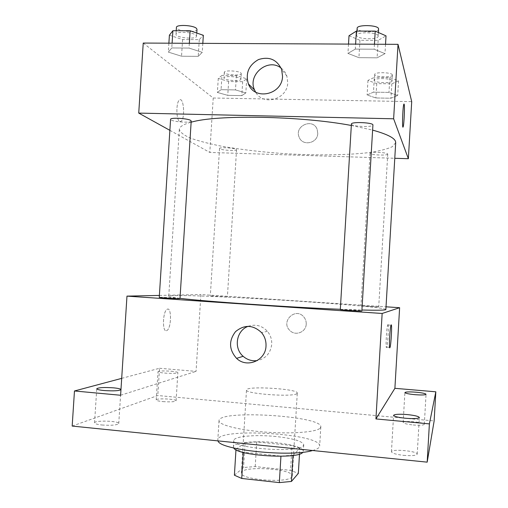 <?xml version="1.0" encoding="UTF-8"?>
<svg xmlns="http://www.w3.org/2000/svg" width="508" height="508" viewBox="0 0 508 508"><rect width="100%" height="100%" fill="white"/><g stroke="black" fill="none" stroke-linecap="round" stroke-linejoin="round"><path stroke-width="0.38" stroke-dasharray="2.54 1.91" d="M296.869 393.643L297.288 393.084C298.431 388.83 245.878 385.616 246.494 389.979C244.577 393.783 292.976 397.326 296.869 393.643M291.814 476.999L292.259 476.015C293.599 468.592 240.957 465.372 241.376 472.904C239.281 479.577 287.744 483.559 291.814 476.999M234.398 475.202L243.567 467.512L255.213 466.566L290.551 470.345L298.336 473.399M255.213 466.566L256.724 441.954L292.056 445.522L290.551 470.345M299.504 454.05L299.86 448.24L293.008 455.435M299.86 448.24L292.056 445.522M256.724 441.954L245.097 442.684L243.567 467.512M293.027 455.187L280.949 456.095L243.357 452.19L235.998 449.301L245.097 442.684M233.744 447.993L233.394 446.907C233.267 442.538 255.334 440.5 275.584 442.652C292.824 444.608 302.082 447.453 303.352 451.18L302.876 452.222M275.958 436.524C255.708 434.397 233.655 436.309 233.788 440.519C230.829 448.196 298.228 453.447 303.206 445.853L303.74 444.798C302.463 441.198 293.199 438.442 275.958 436.524M235.998 449.301L235.972 449.764M312.611 450.507C315.893 449.618 318.04 448.602 319.043 447.453L319.665 446.075C321.469 433.559 217.564 427.203 217.83 439.845L218.053 440.893M320.205 428.098L320.815 426.885C322.536 415.836 218.662 409.486 219.024 420.656C218.415 424.834 239.014 430.155 265.494 432.105C291.954 434.092 316.662 432.098 320.205 428.098M101.898 424.999C111.423 425.634 117.043 425.145 118.758 423.532C119.475 420.859 94.247 420.122 94.552 422.846C94.729 423.755 97.174 424.472 101.898 424.999M403.536 455.346C411.721 456 416.281 455.6 417.22 454.146C417.906 451.047 391.058 448.621 391.446 451.803C392.017 453.276 396.043 454.457 403.536 455.346M413.195 424.974C419.862 425.482 423.564 425.26 424.307 424.301C424.859 422.231 402.8 420.319 403.149 422.459C403.65 423.462 406.997 424.301 413.195 424.974M162.877 401.606C170.44 402.12 174.841 401.847 176.085 400.793C176.644 398.939 155.924 398.031 156.216 399.936C156.413 400.615 158.636 401.174 162.877 401.606M72.174 426.066L157.798 395.529L434.143 420.942M121.691 378.371L159.525 368.268L157.798 395.529M159.525 368.268L196.069 371.38L200.889 294.532L386.029 306.807M306.216 324.117C306.337 321.437 305.549 319.068 303.848 317.005C295.593 306.68 280.2 321.589 289.871 330.486C295.326 336.347 306.07 332.188 306.216 324.117C306.337 321.437 305.549 319.068 303.848 317.005C295.593 306.68 280.2 321.589 289.871 330.486C295.326 336.347 306.07 332.188 306.216 324.117M171.145 371.227C175.393 371.615 177.629 372.085 177.864 372.624C176.638 373.437 172.244 373.59 164.687 373.088C160.439 372.688 158.217 372.224 158.013 371.691C159.29 370.878 163.665 370.726 171.145 371.227M120.606 395.256L196.069 371.38M385.864 309.543C384.689 305.416 170.428 292.316 168.758 296.266C168.694 296.736 172.447 297.421 180.01 298.336M340.322 309.283L361.925 310.02M159.385 295.427L200.889 294.532M179.997 298.539C180.48 298.164 158.858 296.92 159.258 297.345M378.676 307.035L360.947 305.88L378.676 307.035M227.101 296.958L210.312 295.904L227.101 296.958M340.309 309.537L340.398 309.499C341.592 309.162 362.375 310.528 361.867 310.915M166.351 330.752L166.98 330.492C171.628 327.901 171.672 305.854 166.992 309.391C162.738 311.633 162.135 331.978 166.351 330.752L166.986 330.492C171.634 327.901 171.672 305.854 166.999 309.391C162.744 311.633 162.135 331.978 166.351 330.752M387.89 324.637C388.957 323.571 387.864 344.494 386.715 347.135C385.401 351.263 386.429 327.908 387.699 324.961L387.89 324.637M248.253 326.288C255.581 323.901 261.963 325.577 267.399 331.318C270.504 335.07 271.945 339.401 271.723 344.303C270.58 353.225 265.754 358.648 257.245 360.578M395.7 142.646L392.335 146.679C387.198 149.047 379.578 150.997 369.481 152.521C347.656 155.181 317.379 155.537 286.436 153.753C262.82 152.178 241.141 149.657 221.399 146.177C209.188 143.739 198.971 141.091 190.76 138.227C183.972 135.293 180.162 132.353 179.337 129.413C179.476 126.708 183.407 124.314 191.135 122.218M351.326 125.47L372.612 130.118M351.409 124.047L351.485 124.301C352.508 126.702 373.259 127.413 372.916 125.025M236.284 149.358L236.55 149.695C236.83 151.308 219.069 150.05 219.532 148.488C219.139 147.066 234.34 147.853 236.284 149.358M387.718 153.994L387.744 154.108C388.023 155.829 369.519 154.991 370.021 153.308C369.614 151.663 387.344 152.343 387.718 153.994M191.205 121.063C191.522 123.393 170.009 121.622 170.58 119.348M169.882 130.34L209.804 152.444L394.78 158.28M143.237 43.059L213.22 98.012L209.804 152.444M213.22 98.012L411.709 101.644M317.76 133.458L317.208 129.572C313.271 117.456 293.859 125.851 299.206 137.293C302.539 146.488 317.627 143.421 317.76 133.458L317.202 129.572C313.265 117.456 293.859 125.851 299.206 137.293C302.539 146.488 317.627 143.421 317.76 133.452M171.793 47.962L168.319 52.102L181.54 56.217L198.234 56.356L202.254 52.343L189.04 48.07L171.793 47.962L168.319 52.102L181.54 56.217L198.234 56.356L202.254 52.343L189.04 48.07L171.793 47.962L172.091 43.205M373.463 92.158L367.106 94.977L375.914 97.968L390.976 98.234L397.681 95.498L388.982 92.412L373.463 92.158L367.106 94.977L375.914 97.968L390.976 98.234L397.681 95.498L388.982 92.412L373.463 92.158L374.345 77.362L367.97 80.429L376.765 83.61L391.833 83.826L398.545 80.842L389.858 77.565L374.345 77.362M221.063 89.687L217.386 92.443L227.768 95.364L241.802 95.612L245.84 92.926L235.49 89.922L221.063 89.687L217.386 92.443L227.768 95.364L241.802 95.612L245.84 92.926L235.49 89.922L221.063 89.687L221.958 75.419L218.269 78.41L228.632 81.502L242.672 81.705L246.723 78.797L236.379 75.603L221.958 75.419M355.314 49.092L347.955 53.391L358.927 57.671L377.114 57.817L384.975 53.657L374.155 49.206L355.314 49.092L347.955 53.391L358.927 57.671L377.114 57.817L384.975 53.657L374.155 49.206L355.314 49.092L355.613 44.12M179.616 121.45L181.013 121.387C185.35 118.872 183.826 96.533 179.495 100.025C175.939 101.949 176.06 119.92 179.616 121.45L181.013 121.387C185.356 118.872 183.826 96.533 179.502 100.025C175.946 101.949 176.066 119.92 179.622 121.45M402.965 127.044C402.019 127.756 402.8 106.617 403.809 104.267L404.006 103.981M281.108 68.097C283.82 70.136 285.737 72.79 286.868 76.054L287.738 82.715C287.484 99.46 263.125 106.42 255.607 92.081M349.015 35.744L359.962 40.297L378.149 40.367L386.029 35.858M378.155 35.833L378.193 36.157C378.409 40.107 356.013 39.275 356.718 35.37C356.318 31.642 377.577 32.08 378.155 35.833M348.513 44.088L347.955 53.391M359.962 40.297L358.927 57.671M378.149 40.367L377.114 57.817M385.534 44.272L384.975 53.657M374.453 44.215L374.155 49.206M378.619 29.058C378.822 33.122 356.432 32.302 357.143 28.289M169.399 35.198L182.594 39.573L199.288 39.637L203.333 35.3M196.113 35.281L196.564 36.195C196.799 39.815 175.336 37.789 175.99 34.239C175.603 31.14 193.345 32.055 196.113 35.281M168.885 43.193L168.319 52.102M182.594 39.573L181.54 56.217M199.288 39.637L198.234 56.356M202.825 43.358L202.254 52.343M189.344 43.294L189.04 48.07M196.996 29.42C197.218 33.141 175.768 31.096 176.422 27.445M392.049 80.759L392.068 80.937C392.29 83.604 373.805 82.931 374.358 80.296C374.009 77.749 391.725 78.2 392.049 80.759M367.97 80.429L367.106 94.977M376.765 83.61L375.914 97.968M391.833 83.826L390.976 98.234M398.545 80.842L397.681 95.498M389.858 77.565L388.982 92.412M392.392 74.905L392.417 75.089C392.627 77.838 374.148 77.178 374.707 74.466C374.358 71.844 392.074 72.276 392.392 74.905M240.678 78.715L240.932 79.235C241.16 81.737 223.425 80.385 223.945 77.934C223.603 75.73 238.785 76.435 240.678 78.715M218.269 78.41L217.386 92.443M228.632 81.502L227.768 95.364M242.672 81.705L241.802 95.612M246.723 78.797L245.84 92.926M236.379 75.603L235.49 89.922M241.027 73.069L241.281 73.603C241.503 76.181 223.774 74.816 224.301 72.295C223.958 70.034 239.141 70.733 241.027 73.069M292.259 476.015L297.288 393.084M241.376 472.904L246.494 389.979M233.788 440.519L233.394 446.907M303.74 444.798L303.352 451.18M219.024 420.656L217.83 439.845M320.815 426.885L319.665 446.075M176.085 400.793L177.864 372.624M156.216 399.936L158.013 371.691M424.307 424.301L426.047 394.297M403.149 422.459L404.895 392.582M417.22 454.146L419.348 417.512M391.446 451.803L393.579 415.334M118.758 423.532L120.936 389.617M94.552 422.846L96.755 388.76M386.715 347.135L389.611 347.358M387.699 324.961L391.008 325.19M267.399 331.318L261.556 332.626M179.337 129.413L168.758 296.266M219.532 148.488L210.312 295.904M236.55 149.695L227.394 296.913M370.021 153.308L360.947 305.88M387.744 154.108L378.714 307.016M286.868 76.054L281.648 69.501M356.978 31.083L356.718 35.37M378.416 32.512L378.193 36.157M176.213 30.734L175.99 34.239M196.767 33.045L196.564 36.195M374.707 74.466L374.358 80.296M392.417 75.089L392.068 80.937M224.301 72.295L223.945 77.934M241.281 73.603L240.932 79.235"/><path stroke-width="0.76" d="M280.937 456.279L279.337 482.6L241.738 478.46L234.398 475.202L235.972 449.764M299.504 454.05L298.336 473.399L291.433 481.451L279.337 482.6M293.008 455.435L291.433 481.451M302.876 452.222C298.85 459.575 236.842 455.784 233.744 447.993M243.338 452.438L241.738 478.46M218.053 440.893C219.139 449.853 290.735 457.365 312.611 450.507M386.029 306.807L399.625 307.708L394.894 388.322L435.826 391.808L434.143 420.942L427.177 462.153L72.174 426.066L74.466 390.976L121.691 378.371M415.931 392.195C422.11 392.792 425.482 393.497 426.047 394.297C425.317 395.04 421.621 395.167 414.96 394.678C408.762 394.068 405.409 393.37 404.895 392.582C405.657 391.839 409.34 391.712 415.931 392.195M407.149 414.572C414.611 415.353 418.675 416.331 419.348 417.512C418.427 418.63 413.88 418.884 405.702 418.268C398.209 417.468 394.17 416.496 393.579 415.334C394.545 414.217 399.072 413.963 407.149 414.572M394.894 388.322L375.926 418.935L429.387 423.894L427.177 462.153M435.826 391.808L429.387 423.894M399.625 307.708L382.149 313.468L375.926 418.935M382.149 313.468L126.975 296.126L120.606 395.256L74.466 390.976M266.008 346.018C265.703 360.661 246.799 368.484 236.576 358.369C228.937 349.656 228.594 340.741 235.547 331.622C244.373 324.383 253.048 324.72 261.556 332.626C264.751 336.499 266.23 340.963 266.008 346.018M113.506 387.839C118.237 388.303 120.713 388.899 120.936 389.617C119.247 390.855 113.646 391.16 104.127 390.538C99.403 390.068 96.945 389.471 96.755 388.76C98.533 387.521 104.115 387.217 113.506 387.839M361.925 310.02C375.945 310.363 383.807 310.274 385.515 309.766L385.864 309.543L395.7 142.646L395.446 141.224C393.986 137.624 386.378 133.922 372.612 130.118M180.01 298.336C204.743 301.466 288.639 307.264 340.322 309.283M126.975 296.126L159.385 295.427M179.476 298.609L179.997 298.539L191.205 121.063L190.729 120.466C187.89 118.326 170.123 117.348 170.58 119.348L159.258 297.345C158.655 297.656 176.479 298.767 179.476 298.609M361.867 310.915C362.414 311.391 339.687 309.937 340.309 309.537L351.409 124.047C350.971 121.507 373.634 122.53 372.916 125.025L361.867 310.915M391.192 324.866C392.208 323.793 391.103 344.735 390.011 347.389C388.747 351.517 389.788 328.149 391.008 325.19L391.192 324.866M257.245 360.578C251.949 361.283 247.244 359.855 243.141 356.299C233.356 348.088 236.372 330.346 248.253 326.288M191.135 122.218C216.465 114.51 300.298 115.83 351.326 125.47M394.78 158.28L408.362 158.712L393.637 118.796L138.735 113.093L169.882 130.34M138.735 113.093L143.237 43.059L398.024 44.336L411.709 101.644L408.362 158.712M398.024 44.336L393.637 118.796M282.543 76.359C282.251 94.882 254.489 100.889 248.412 83.953C245.294 73.349 248.647 65.221 258.47 59.576C269.196 56.191 276.923 59.5 281.648 69.501L282.543 76.359M404.165 104.229C404.895 106.197 404.063 124.651 403.161 126.752C401.999 130.683 402.679 107.042 403.816 104.267L404.165 104.229M404.006 103.981L404.158 104.229C404.889 106.197 404.063 124.651 403.155 126.752L402.965 127.044M255.607 92.081L254.578 90.037C247.225 74.778 268.059 57.417 281.108 68.097M385.534 44.272L386.029 35.858L375.234 31.115L356.387 31.077L349.015 35.744L348.513 44.088M375.234 31.115L374.453 44.215M356.387 31.077L355.613 44.12M356.978 31.083L357.143 28.289C356.749 24.454 378.009 24.873 378.574 28.727L378.416 32.512M202.825 43.358L203.333 35.3L190.138 30.759L172.885 30.728L169.399 35.198L168.885 43.193M190.138 30.759L189.344 43.294M172.885 30.728L172.091 43.205M176.213 30.734L176.422 27.445C176.041 24.257 193.783 25.165 196.539 28.48L196.996 29.42L196.767 33.045M389.611 347.358L390.011 347.389M243.141 356.299L236.576 358.369M254.578 90.037L248.412 83.953"/></g></svg>
